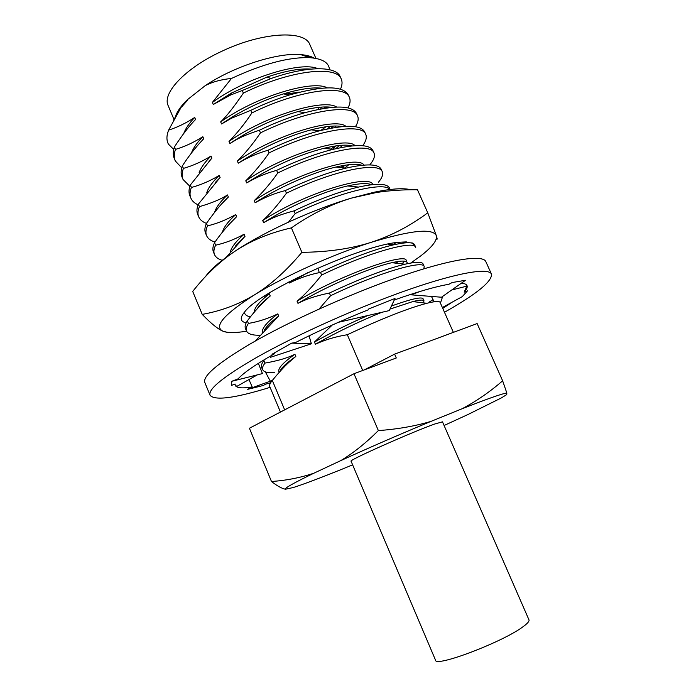 <?xml version="1.0" encoding="UTF-8"?>
<svg xmlns="http://www.w3.org/2000/svg" width="696" height="696" viewBox="0 0 696 696"><rect width="100%" height="100%" fill="white"/><g stroke="black" fill="none" stroke-linecap="round" stroke-linejoin="round"><path stroke-width="1.04" d="M315.94 58.403L309.885 44.666C304.961 29.78 261.94 32.016 221.554 51.391C185.284 68.138 161.837 93.273 168.188 105.696L173.887 119.251M308.876 57.316L309.076 56.881M311.477 57.794L303.891 55.68M285.169 94.195L299.811 92.081M321.569 107.097L320.647 108.941M352.62 464.85L341.806 469.287C319.856 478.135 303.7 484.207 293.329 487.513L285.464 489.227C281.863 488.54 277.199 485.965 271.475 481.493L249.412 428.24L353.977 373.735L396.285 357.979L394.615 354.134L477.134 323.57L502.642 380.808C489.714 392.013 476.168 401.348 462.005 408.796L430.981 421.385C415.007 426.152 397.468 429.215 378.372 430.589C365.861 443.03 353.316 453.044 340.744 460.63L313.94 473.176C300.472 477.708 286.317 480.484 271.475 481.493M378.372 430.589L353.977 373.735M444.083 425.5L468.182 414.416L501.303 397.947L506.749 394.589L506.836 393.04L502.642 380.808M364.434 369.837L394.615 354.134M381.721 312.33C359.075 321.474 336.968 332.105 315.401 344.233C325.415 339.665 336.064 336.499 347.33 334.733C381.625 318.681 408.143 308.197 426.892 303.282C435.052 301.246 439.463 300.968 440.124 302.429L453.374 332.375M262.723 369.741L261.661 367.218C260.974 365.591 261.731 363.347 263.949 360.493L265.037 363.077C262.81 365.913 262.035 368.132 262.723 369.741C263.871 372.073 267.76 373.047 274.372 372.656M284.655 409.874L272.319 380.442C270.022 383.139 269.195 385.227 269.822 386.698L280.445 412.067M347.33 334.733L362.712 370.481M506.836 393.04C502.416 393.527 487.47 398.782 462.005 408.796M430.981 421.385C399.443 434.495 369.367 447.572 340.744 460.63M313.94 473.176C293.381 483.155 283.89 488.505 285.464 489.227M272.319 380.442C279.766 371.386 285.917 364.808 290.771 360.702L295.826 356.439L294.904 354.264C287.918 357.883 277.956 360.824 265.037 363.077M294.904 354.264C282.967 362.686 277.643 368.558 278.913 371.881M295.826 356.439L291.746 359.371C284.812 364.591 280.836 368.671 279.818 371.629M423.264 302.847L424.021 300.881C423.446 299.628 419.705 299.854 412.806 301.577L389.978 309.102M367.871 315.514C349.027 323.683 331.218 332.523 314.462 342.032L315.401 344.233M424.021 300.881L423.107 298.819C421.706 296.548 411.145 298.958 391.43 306.022M332.27 325.023L314.462 342.032M255.623 340.631L278.287 316.358C271.135 321.787 266.516 326.337 264.41 330.026M278.722 316.036L277.808 313.879C266.994 322.118 261.853 328.26 262.392 332.331M277.808 313.879C268.212 318.533 258.407 321.717 248.411 323.431C246.323 326.572 245.688 329.095 246.506 331.018C247.915 333.984 252.396 335.394 259.93 335.246M423.847 268.821L424.203 266.464C423.212 259.921 378.876 272.432 330.556 295.748L319.107 309.007M406.273 261.687L406.22 260.487L407.116 262.531C406.203 260.548 401.113 260.6 391.848 262.697C371.099 267.29 327.973 285.325 297.975 303.343C305.988 299.106 316.462 295.678 329.399 293.051C360.485 278.461 385.697 268.839 405.055 264.202C416.025 261.731 422.037 261.652 423.098 263.975L424.203 266.464M246.506 331.018L245.462 328.512C244.635 326.572 245.262 324.023 247.332 320.865L248.411 323.431M329.399 293.051L330.556 295.748M247.332 320.865C253.831 312.052 261.461 303.752 270.231 295.974C263.775 301.011 259.356 305.379 256.972 309.085M273.98 319.769L274.52 319.716M270.231 295.974L269.326 293.825C259.269 301.76 254.231 307.91 254.214 312.278M406.22 260.487C406.16 252.326 341.806 274.076 297.044 301.159L297.975 303.343M414.694 244.975L415.747 247.35C414.407 240.042 369.828 251.743 321.648 275.042C312.26 286.856 304.065 295.565 297.044 301.159M249.125 316.584L250.603 316.671M269.326 293.825L263.897 296.426M288.866 281.958L289.327 283.037C298.732 278.278 308.711 274.807 319.264 272.623L320.499 272.362C349.931 258.512 374.378 249.316 393.832 244.775C405.725 242.156 412.58 242.051 414.407 244.461M398.678 261.392L395.92 263.158M320.499 272.362L321.648 275.042M263.627 301.542L264.175 301.507M398.721 243.487L397.694 242.434M393.136 244.696L395.232 243.2M390.204 243.652L389.281 244.27M226.27 257.259L245.001 236.335L235.579 245.914M245.001 236.335L244.105 234.221C235.97 241.321 231.35 247.315 230.245 252.196M244.105 234.221C234.813 239.354 225.313 243.017 215.612 245.21C213.803 248.933 213.437 252.065 214.507 254.597C215.664 257.224 218.222 259.13 222.189 260.321M389.943 189.512C384.818 181.552 340.788 191.339 295.182 213.524L288.579 222.067M214.507 254.597L213.481 252.135C212.393 249.586 212.758 246.436 214.559 242.695L215.612 245.21M390.143 189.495L389.516 188.077C387.159 183.405 376.823 183.074 358.51 187.076C339.952 191.4 318.464 199.326 294.051 210.879L295.182 213.524M214.559 242.695C220.832 233.534 228.201 224.851 236.666 216.647L228.714 224.773M236.666 216.647L235.77 214.542C228.184 221.389 223.72 227.287 222.389 232.238M235.77 214.542C226.165 219.927 216.743 223.703 207.504 225.878C205.764 229.741 205.459 233.021 206.599 235.7C207.878 238.606 210.679 240.729 215.003 242.06M378.459 182.213L379.459 180.969C382.322 177.254 383.261 174.174 382.287 171.747C379.276 161.489 334.733 169.789 286.447 193.21C277.382 205.511 269.465 214.629 262.705 220.554L263.619 222.694C271.344 218.074 281.488 214.133 294.051 210.879M361.868 165.274C356.918 163.603 348.252 164.204 335.881 167.057C312.887 172.382 279.026 187.015 255.127 202.762C265.054 197.177 275.12 193.114 285.316 190.573C307.615 179.968 327.86 172.477 346.051 168.11C366.818 163.49 378.546 163.899 381.208 169.319L382.287 171.747M206.599 235.7L205.572 233.256C204.424 230.55 204.72 227.253 206.451 223.373L207.504 225.878M285.316 190.573L286.447 193.21M206.451 223.373C214.994 211.297 222.294 202.519 228.366 197.038L221.981 203.597M228.366 197.038L227.479 194.941C220.388 201.553 216.091 207.356 214.585 212.35M363.956 165.083C358.501 154.703 295.661 172.904 254.223 200.639L255.127 202.762M227.479 194.941C220.91 199.247 211.558 203.145 199.439 206.634C197.76 210.636 197.516 214.055 198.717 216.891C199.969 219.753 202.545 221.92 206.442 223.407M369.785 164.9C373.848 160.045 375.257 156.095 374.013 153.059C370.985 141.993 325.258 149.77 277.756 172.991C270.788 182.987 262.949 192.2 254.223 200.639M352.063 145.89C346.19 144.385 336.768 145.194 323.797 148.326C297.923 155.077 272.214 166.614 246.68 182.935C256.067 177.402 266.046 173.208 276.625 170.372C296.957 160.672 315.81 153.651 333.166 149.318C356.535 143.941 369.793 144.376 372.943 150.632L374.013 153.059M198.717 216.891L197.699 214.455C196.489 211.601 196.724 208.165 198.386 204.137L199.439 206.634M276.625 170.372L277.756 172.991M198.386 204.137L220.11 177.524L215.369 182.404M344.859 167.988L348.757 164.717M220.11 177.524L219.223 175.435C212.584 181.821 208.452 187.52 206.825 192.522M354.986 145.655C346.869 135.903 285.656 153.607 245.775 180.812L246.68 182.935M341.945 167.684L345.094 165.213M219.223 175.435C210.157 180.908 200.883 184.919 191.4 187.468C189.791 191.618 189.617 195.184 190.878 198.16C192.105 200.996 194.523 203.223 198.108 204.833M362.712 145.716C365.992 141.184 367.018 137.425 365.783 134.441C362.425 122.653 316.471 129.665 269.1 152.868C261.861 163.377 254.092 172.686 245.775 180.812M337.299 167.205L338.43 166.475M355.421 126.733C358.092 122.453 358.814 118.851 357.579 115.919C353.899 103.399 307.728 109.655 260.478 132.849C253.318 143.446 245.61 152.85 237.371 161.081L238.267 163.186L238.641 162.96C247.846 157.426 257.624 153.19 267.977 150.266C286.152 141.558 303.352 135.067 319.568 130.796C345.929 124.419 360.98 124.828 364.713 132.031L365.783 134.441M191.4 187.468L190.356 184.988C188.755 189.181 188.59 192.766 189.86 195.733L190.878 198.16M267.977 150.266L269.1 152.868M190.356 184.988L211.889 158.096L208.896 161.194M211.889 158.096L211.01 156.026C204.781 162.194 200.813 167.779 199.091 172.773M211.01 156.026C202.014 161.602 192.809 165.726 183.405 168.397C181.856 172.712 181.743 176.419 183.065 179.516L189.886 186.302M331.861 107.341C323.918 106.149 312.565 107.584 297.81 111.63C276.277 117.841 255.293 127.377 234.865 140.227L229.898 143.541L234.465 140.783C240.085 137.338 248.385 133.823 259.364 130.248C275.198 122.644 290.467 116.763 305.179 112.613C334.959 104.922 352.072 105.227 356.517 113.518M329.443 147.039L326.963 148.657M183.065 179.516L182.056 177.097C180.725 173.948 180.829 170.224 182.361 165.918L183.405 168.397M330.783 149.066L335.228 146.003M259.364 130.248L260.478 132.849M182.361 165.918C188.416 156.443 195.532 147.387 203.702 138.756L202.553 139.948M334.55 127.551L335.95 126.019M203.702 138.756L202.832 136.694C196.985 142.663 193.175 148.135 191.391 153.111M336.629 107.036C324.058 98.388 266.09 115.214 229.001 141.436L229.898 143.541M331.2 128.151L333.314 126.063M347.991 107.906C350.166 103.843 350.645 100.363 349.418 97.466C345.407 84.233 299.028 89.741 251.909 112.917C244.775 123.636 237.136 133.145 229.001 141.436M202.832 136.694C193.906 142.384 184.779 146.621 175.435 149.405C173.956 153.825 173.913 157.679 175.296 160.95L181.76 167.84M327.042 128.995L330.722 126.228M321.474 88.174C312.217 87.157 299.541 89.062 283.455 93.89C265.933 99.345 248.829 107.08 232.116 117.093L221.563 123.975L231.333 118.294L250.795 110.333C263.932 103.991 276.843 98.876 289.527 94.969C323.388 85.478 342.998 85.521 348.357 95.074L349.418 97.466M326.032 126.75L320.665 130.509M175.296 160.95L174.287 158.54C172.895 155.251 172.939 151.389 174.409 146.943L175.435 149.405M250.795 110.333L251.909 112.917M174.409 146.943C182.622 134.459 189.677 125.315 195.559 119.512L194.689 117.45C189.199 123.236 185.536 128.595 183.718 133.528M328.529 107.697L329.051 107.036M327.277 87.826C312.817 79.701 256.467 96.126 220.675 121.887L221.563 123.975M325.728 108.08L326.746 106.94M194.689 117.45C186.319 122.966 177.637 127.185 168.632 130.126C166.466 135.537 166.387 140.192 168.38 144.089L173.713 149.431M340.457 89.218C342.232 85.33 342.51 81.954 341.284 79.1C336.96 65.154 290.363 69.922 243.374 93.081C234.108 106.706 226.548 116.31 220.675 121.887M323.614 108.419L325.397 106.932M310.877 69.087C299.75 68.269 285.082 70.948 266.855 77.126L231.516 93.029L213.272 104.504L230.55 95.03L242.269 90.506L243.374 93.081M242.269 90.506L271.153 78.483C307.754 65.624 336.212 66.033 340.231 76.717L341.284 79.1M180.316 108.793L168.632 130.126M180.525 108.358L173.382 120.417M181.447 107.167L187.45 100.346L187.233 99.841L205.233 85.643C233.812 66.39 277.469 52.4 300.62 54.61C306.31 55.054 310.816 56.211 314.131 58.099M317.82 68.686C301.664 61.065 246.95 77.117 212.384 102.425L213.272 104.504M175.818 115.449C177.689 110.673 181.491 105.47 187.233 99.841M329.46 69.678C329.034 62.692 322.553 58.699 310.016 57.69C289.179 56.881 263.001 63.806 231.455 78.465L212.384 102.425M231.455 78.465C221.224 79.474 212.48 81.867 205.233 85.643M335.75 148.692L339.5 145.464M345.868 126.315C335.402 117.128 275.807 134.38 237.371 161.081M339.874 147.796L342.562 145.229M342.058 126.576C335.202 125.228 324.893 126.315 311.129 129.83C286.326 136.607 262.175 147.639 238.676 162.916L238.267 163.186M372.76 184.597C370.333 173.513 305.84 192.235 262.705 220.554M371.481 184.736C367.445 182.891 359.493 183.292 347.617 185.945C324.736 191.069 288.814 206.381 263.619 222.694M308.032 272.51L289.327 283.037M318.533 109.359L318.359 107.393M435.505 660.13C435.148 667.708 503.208 641.895 523.166 626.635C527.559 623.425 529.499 621.171 528.977 619.875L442.491 421.846L434.852 423.977C412.302 431.877 347.426 460.769 351.08 461.213L435.505 660.13M210.079 395.293L204.876 382.635C202.379 376.284 217.387 363.442 249.916 344.12C289.179 321.239 351.576 293.164 401.462 276.068C451.452 258.929 482.911 254.405 485.843 261.635L491.463 274.111C488.775 267.421 457.524 272.545 407.578 289.997C357.735 307.397 295.208 335.446 255.71 357.97C222.99 376.98 207.782 389.421 210.079 395.293C214.846 400.853 234.856 398.208 270.1 387.35M429.11 302.099L433.069 299.689M444.474 312.269C476.612 294.103 492.272 281.384 491.463 274.111M452.174 302.168L442.76 308.398M270.518 382.913L265.724 384.14L263.192 385.497L247.68 389.351L252.204 386.959C242.26 388.542 236.605 388.029 235.239 385.41L235.065 384.001L231.472 385.419L231.82 381.286L238.11 378.841C243.644 372.743 255.745 364.391 274.424 353.794L271.971 354.281L291.711 343.128L295.687 342.449C318.359 330.957 342.502 320.099 368.114 309.877L368.819 308.894L395.006 298.471L389.273 310.59L338.395 322.309M394.284 299.993C417.565 291.755 435.783 286.508 448.929 284.264L452.122 282.55L465.511 280.27L441.481 297.227L410.997 294.817L420.349 291.363M461.317 283.237C464.51 283.455 466.407 284.238 467.007 285.595C467.651 287.161 466.712 289.353 464.171 292.163L467.46 290.867L462.301 296.609L442.378 307.536M464.171 292.163L466.851 286.143L466.12 284.534M451.791 289.954L466.851 286.143M442.734 296.348L440.411 303.099M434.087 301.777L431.468 296.435M265.724 384.14L270.631 382.73M235.187 385.288L236.936 386.315L257.32 374.874M248.959 379.564L252.204 386.959M272.284 380.477L247.68 389.351M270.457 381.425L265.324 371.873M261.87 367.697L260.4 368.445M258.355 363.356L262.462 373.578L231.82 381.286M270.535 357.283L311.373 343.798L291.711 343.128M311.373 343.798L309.076 335.811M410.831 294.347L410.997 294.817M436.331 238.624C437.41 240.094 437.41 239.111 436.331 235.692C432.903 227.984 411.136 230.211 371.038 242.373C391.204 235.805 410.109 225.948 427.762 212.819L436.331 235.692C437.384 240.346 432.146 247.115 420.601 256.006L410.779 263.027M227.287 332.296L223.146 331.279C227.601 332.993 235.126 333.01 245.705 331.322L246.584 331.183M301.89 252.317C286.43 270.753 270.683 284.899 254.649 294.747C238.519 304.483 221.041 311.025 202.231 314.383C211.114 323.588 218.083 329.217 223.146 331.279C213.307 326.615 223.808 314.444 254.649 294.747C284.725 276.129 332.914 254.405 371.038 242.373C350.854 248.776 327.799 252.091 301.89 252.317L291.406 227.879C270.205 232.725 251.743 240.285 236.022 250.551L231.081 253.857C218.474 262.592 209.966 270.152 205.537 276.53M406.36 241.895L399.408 242.234C362.816 244.609 261.209 290.275 245.131 311.329C239.607 317.724 239.955 321.561 246.175 322.857M244.374 312.2C244.696 314.566 246.715 316.141 250.421 316.906M414.981 246.428L411.98 242.704M427.762 212.819L417.487 189.756C403.036 189.608 389.421 190.513 376.614 192.47L351.645 198.055C313.391 209.287 265.541 231.063 236.022 250.551L230.976 253.996C217.291 263.897 204.537 276.373 192.714 291.441L202.231 314.383M291.406 227.879C311.364 214.029 331.444 204.093 351.645 198.055L374.204 192.218C391.222 188.659 403.489 187.842 410.997 189.764M317.941 268.021L319.264 272.623M317.707 88.592L317.402 87.913M412.806 301.577L426.892 303.282M405.055 264.202L391.848 262.697M404.193 261.148L402.201 263.88M393.832 244.775L387.898 244.113M346.051 168.11L335.881 167.057M333.166 149.318L323.797 148.326M341.24 167.614L342.754 165.605M356.517 113.509L357.579 115.919M305.179 112.613L297.81 111.63M234.465 140.783L234.865 140.227M289.527 94.969L283.455 93.89M231.333 118.294L232.116 117.093M271.153 78.483L266.855 77.126M230.55 95.03L231.516 93.029M300.62 54.61L310.016 57.681M335.568 145.951L333.019 149.301M311.129 129.83L319.568 130.796M347.617 185.945L358.51 187.076M290.771 360.702L291.746 359.38M376.614 192.47L374.204 192.218"/></g></svg>
